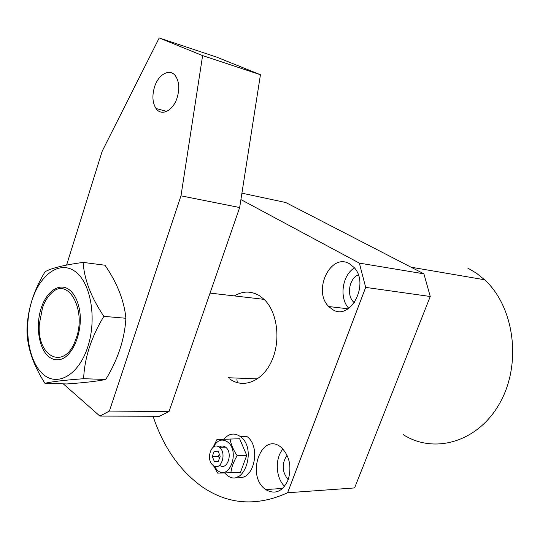 <?xml version="1.0" encoding="UTF-8"?>
<svg xmlns="http://www.w3.org/2000/svg" width="540" height="540" viewBox="0 0 540 540"><rect width="100%" height="100%" fill="white"/><g stroke="black" fill="none" stroke-linecap="round" stroke-linejoin="round"><path stroke-width="0.81" d="M154.46 87.149C151.983 95.816 152.503 102.931 156.033 108.506C161.366 116.647 173.151 110.842 177.154 97.666C179.651 89.087 179.206 81.992 175.804 76.383C170.323 67.736 158.321 74.041 154.46 87.149M63.288 383.852L99.88 416.084L109.377 411.082L180.981 195.831L202.615 55.6L159.226 37.955L102.202 151.16L66.596 265.066M109.377 411.082L169.047 411.507L239.666 207.536L260.442 74.729L216.729 57.145L159.226 37.955M169.047 411.507L159.482 416.259L99.88 416.084M180.981 195.831L239.666 207.536M202.615 55.6L260.442 74.729M75.607 339.809C87.358 310.709 68.087 275.663 51.374 293.227C47.723 296.642 44.8 301.381 42.593 307.435L39.366 323.933C36.497 357.115 64.699 371.27 75.607 339.809M219.449 447.37L219.388 447.316C211.775 440.849 205.227 459.398 212.996 465.277L213.226 465.46C220.813 471.805 227.3 453.101 219.449 447.37M219.605 465.318C227.198 471.251 233.395 452.817 225.653 447.214L225.585 447.161C223.432 445.601 221.299 445.608 219.193 447.167M213.516 446.951C217.276 440.026 221.954 438.352 227.563 441.923C240.368 451.177 229.338 481.255 217.31 470.245L213.935 465.919M213.091 447.248L216.945 439.526L239.618 438.737L246.726 455.342L240.442 472.439L217.667 473.121L213.496 465.649M224.708 473.047L227.185 475.315C243.581 488.673 257.492 448.754 240.462 436.631L240.401 436.583C234.454 432.533 228.96 433.397 223.904 439.169M220.111 446.567L219.895 447.302M237.587 476.881C253.422 482.47 261.785 446.756 246.935 436.529L246.875 436.482M223.992 446.269L223.654 447.208M230.067 438.905C230.972 444.467 233.334 450.056 237.161 455.666L246.726 455.342M237.161 455.666C233.618 461.484 231.518 467.235 230.857 472.919M219.281 454.059L218.491 456.253L219.382 458.413M220.178 456.219L218.086 451.163L214.144 451.312L212.288 456.462L214.36 461.504L218.309 461.396L220.178 456.219M218.093 451.197L214.144 451.312M218.491 456.253L212.288 456.462M218.322 461.349L214.36 461.504M237.296 382.671L236.878 379.154M265.005 489.078L265.653 489.571C275.056 494.93 282.562 491.697 288.178 479.891C291.884 466.54 289.535 455.679 281.124 447.309L280.76 447.026C261.718 431.608 245.822 474.863 265.005 489.078M332.329 309.366C350.177 321.705 370.13 283.885 353.99 267.401L349.427 263.729C330.575 252.376 312.316 291.121 328.799 306.551L332.329 309.366M229.642 378.877C243.344 389.09 262.744 381.335 271.816 360.7C281.057 340.2 277.324 311.823 264.107 299.356L259.382 295.65C251.12 290.831 242.771 290.912 234.34 295.913M281.779 489.267L280.294 488.585M241.913 193.165L285.701 202.507L423.9 273.821L430.252 296.494L354.591 487.937L287.597 492.764C256.905 506.635 228.521 504.718 202.453 487.006C179.854 470.833 163.391 447.248 153.056 416.239M240.907 199.577L359.357 263.122L365.675 287.388L287.597 492.764M423.9 273.821L359.357 263.122M430.252 296.494L365.675 287.388M403.333 434.714C434.315 454.498 478.366 442.139 500.033 402.671C522.018 363.461 514.276 306.68 484.583 279.76L476.476 273.22L467.775 268.083M358.263 274.847C349.279 278.404 346.343 295.124 353.491 301.921L354.382 302.751M354.436 267.928C342.178 275.076 338.972 298.181 348.813 308.36M287.111 455.159C281.529 463.624 281.894 471.832 288.212 479.79M282.98 449.024C274.759 458.156 275.582 477.9 284.634 486.351M48.357 356.319C38.812 348.158 35.519 326.214 40.966 308.86C46.271 291.404 59.38 282.15 69.309 289.764C73.798 293.274 76.991 299.025 78.901 307.017C84.659 329.582 72.171 360.025 57.726 359.762C54.351 359.924 51.226 358.776 48.357 356.319M104.969 265.214C117.194 282.933 124.173 300.618 125.915 318.269C124.625 339.208 117.902 359.6 105.752 379.451C97.767 381.179 84.8 382.685 66.852 383.954L44.955 383.326C51.55 381.679 64.442 380.14 83.626 378.709C84.551 357.811 91.294 337.034 103.849 316.366C91.071 297.284 84.179 279.295 83.167 262.406L104.969 265.214M42.802 373.964C57.166 387.254 78.678 375.334 87.791 346.829C97.126 318.492 90.707 282.386 75.08 271.445C59.589 260.071 39.677 274.766 31.671 301.334C23.463 327.746 28.283 361.078 42.802 373.964M83.167 262.406C64.348 264.938 51.651 268.049 45.09 271.721C33.392 290.952 27.364 310.514 27 330.399C27.155 347.227 33.143 364.871 44.955 383.326M83.626 378.709L105.752 379.451M103.849 316.366L125.915 318.269M357.062 275.474L358.58 275.798M166.698 111.402L156.033 108.506M210.04 293.099L264.107 299.356M219.388 447.316L225.585 447.161M240.462 436.631L246.935 436.529M282.744 488.423L265.653 489.571M484.583 279.76L411.082 267.206M257.533 378.877L228.17 377.73M354.834 302.09L353.491 301.921M348.158 308.799L328.799 306.551"/></g></svg>
